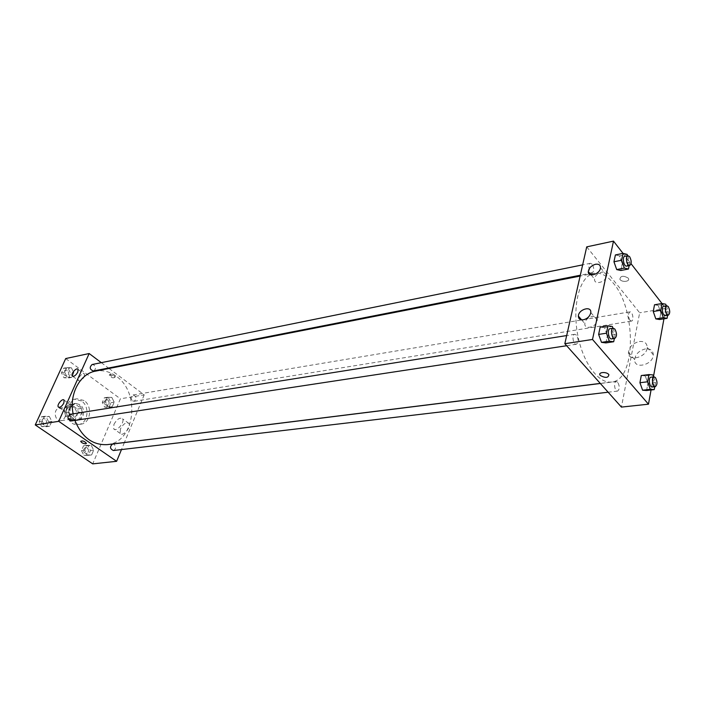 <?xml version="1.0" encoding="UTF-8"?>
<svg xmlns="http://www.w3.org/2000/svg" width="705" height="705" viewBox="0 0 705 705"><rect width="100%" height="100%" fill="white"/><g stroke="black" fill="none" stroke-linecap="round" stroke-linejoin="round"><path stroke-width="0.53" stroke-dasharray="3.52 2.64" d="M62.745 409.076L59.291 408.23C52.681 409.006 54.761 422.004 61.282 420.673C66.296 417.942 66.781 414.073 62.745 409.076M74.016 407.217L70.553 406.362C63.926 407.137 66.032 420.277 72.571 418.946C77.594 416.188 78.079 412.275 74.016 407.217M78.317 412.372L74.95 419.986L72.254 420.832L65.688 416.258L64.834 412.918L68.253 405.269L70.958 404.458L77.471 409.067L78.317 412.372L82.133 411.764L78.775 419.404L74.95 419.986M64.834 412.918L68.641 412.302L72.06 404.635L68.253 405.269M70.958 404.458L74.765 403.824L81.286 408.442L77.471 409.067M74.765 403.824L72.06 404.635M68.641 412.302L69.504 415.659L65.688 416.258M78.775 419.404L76.069 420.25L69.504 415.659M82.133 411.764L81.286 408.442M69.178 407.631L73.99 403.621C82.811 401.744 85.649 419.501 76.686 420.471C70.042 419.598 67.539 415.324 69.178 407.631M70.456 407.419C68.817 415.122 71.32 419.404 77.964 420.277C84.309 419.669 85.693 408.274 79.912 404.573L75.268 403.41L70.456 407.419M76.069 420.25L72.254 420.832M81.507 400.96L74.492 399.215C61.3 400.801 65.503 427.107 78.537 424.507C88.072 423.626 90.178 406.538 81.507 400.96M84.071 400.519L77.048 398.766C63.855 400.361 68.068 426.728 81.101 424.128C90.645 423.247 92.743 406.124 84.071 400.519M65.706 358.554L120.388 398.801L92.716 463.872M68.552 377.986L71.743 377.36L72.324 376.065L71.743 377.36L67.142 377.14L64.657 372.222L66.79 367.543L71.39 367.798L73.849 372.698L72.342 376.029L73.849 372.698L70.667 373.333L68.552 377.986L63.961 377.765L61.476 372.857L63.617 368.195L68.209 368.451L70.667 373.333M49.306 416.417L51.853 421.37L49.641 426.243L44.864 426.19L42.291 421.22L44.521 416.329L49.306 416.417L51.853 421.37L49.641 426.243L44.864 426.19L42.291 421.22L44.521 416.329L49.306 416.417L46.116 416.928L48.663 421.854L46.459 426.719L41.683 426.666L39.11 421.713L41.348 416.84L46.116 416.928M91.262 445.357L93.686 450.125L91.632 454.937L87.129 454.981L84.688 450.187L86.759 445.366L91.262 445.357L93.686 450.125L91.632 454.937L87.129 454.981L84.688 450.187L86.759 445.366L91.262 445.357L88.037 445.754L90.46 450.513L88.407 455.307L83.904 455.351L81.463 450.574L83.542 445.771L88.037 445.754M111.839 397.426L114.184 402.158L112.218 406.759L107.883 406.644L105.521 401.894L107.504 397.276L111.839 397.426L114.184 402.158L112.218 406.759L107.883 406.644L105.521 401.894L107.504 397.276L111.839 397.426L108.623 397.973L110.967 402.687L108.993 407.27L104.666 407.155L102.295 402.423L104.287 397.823L108.623 397.973M120.388 428.984L120.203 433.425C122.573 437.294 131.703 426.86 128.927 423.449C126.23 421.872 123.384 423.714 120.388 428.984M109.055 368.468L144.181 394.853L120.388 398.801M144.181 394.853L124.415 442.502M124.388 442.564L121.48 449.579M113.937 424.366C116.959 419.087 119.806 417.228 122.485 418.788C125.234 422.189 116.069 432.667 113.716 428.807L113.937 424.366M110.412 373.897L109.733 374.531C111.637 376.831 113.496 377.457 115.303 376.399C114.474 374.831 112.844 373.994 110.412 373.897M101.317 362.661L108.473 368.028M110.024 374.804C112.447 374.901 114.078 375.739 114.906 377.307C113.1 378.365 111.249 377.739 109.337 375.439L110.024 374.804M70.394 407.737L70.641 404.802C69.205 402.344 63.133 409.438 64.851 411.561C66.517 412.478 68.367 411.2 70.394 407.737M84.186 376.831L84.441 374.082C83.111 371.623 77.03 378.479 78.652 380.612C80.291 381.546 82.141 380.286 84.186 376.831M132.505 400.837L134.153 401.286C136.973 398.66 136.62 396.554 133.113 394.967C130.742 396.342 130.54 398.299 132.505 400.837M71.126 420.973C73.796 419.51 74.06 417.439 71.901 414.76L70.103 414.311M93.439 370.989C95.854 369.561 96.047 367.569 94.003 365.005L92.108 364.529M113.399 450.53C116.017 449.129 116.29 447.093 114.228 444.432L112.65 444.018M107.31 444.626C134.858 442.493 140.965 393.046 116.413 376.399C109.857 371.588 102.904 369.825 95.554 371.121M73.126 413.835L74.897 420.4M590.314 274.721C578.294 280.978 572.407 308.631 577.933 336.012C583.317 363.445 598.721 383.873 611.526 382.013C636.007 380.612 636.712 309.962 613.403 283.287C607.102 275.593 600.678 272.262 594.139 273.32L590.764 274.483M629.944 320.317C627.97 316.457 627.97 313.646 629.935 311.874C632.641 311.205 634.218 320.881 631.433 321.11L629.944 320.317M576.478 335.122L574.769 334.293C571.543 334.549 573.174 344.992 576.329 344.26C578.655 342.322 578.708 339.281 576.478 335.122M592.174 264.216L590.402 263.3C587.406 263.661 589.301 273.707 592.209 272.888C594.271 271.072 594.262 268.182 592.174 264.216M617.721 382.233L616.267 381.511C613.306 381.634 614.637 391.68 617.545 391.099C619.757 389.231 619.81 386.269 617.721 382.233M586.719 246.865L639.664 312.791L621.422 407.093M658.294 305.485L654.513 304.78L658.294 305.485L660.814 312.826L658.294 305.485L665.749 304.225M659.589 319.515L660.814 312.826L659.589 319.515M645.26 375.888L641.277 375.536L645.26 375.888L647.895 383.344L645.26 375.888L652.909 374.928M646.582 390.5L647.895 383.344L646.582 390.5M604.564 327.71L600.175 327.085L604.564 327.71L607.393 335.598L604.564 327.71L612.354 326.468M605.886 342.903L607.393 335.598L605.886 342.903M623.009 253.368L631.046 263.705M661.986 303.52L665.828 308.455L663.943 318.819M653.482 376.558L651.05 389.98M619.545 255.924L615.394 254.937L619.545 255.924L622.259 263.679L619.545 255.924L627.142 254.373M620.849 270.5L622.259 263.679L620.849 270.5M597.126 320.828L597.232 320.105C597.955 313.099 584.894 316.915 584.859 323.665C584.181 330.072 596.025 327.393 597.126 320.828M606.652 276.104L606.749 275.461C607.507 268.764 594.667 272.703 594.579 279.145C593.866 285.313 605.595 282.423 606.652 276.104M645.463 348.904C639.144 350.473 635.54 354.025 634.65 359.568C633.91 369.728 653.262 364.934 653.306 354.818C653.077 350.517 650.459 348.543 645.463 348.904M665.828 308.455L639.664 312.791M628.164 278.061C623.246 275.338 620.488 275.752 619.889 279.286C621.651 282.652 630.552 281.683 628.349 278.343L628.349 278.343C630.552 281.692 621.651 282.652 619.889 279.286C620.488 275.752 623.246 275.347 628.164 278.061M639.365 341.502C644.37 341.114 646.987 343.071 647.199 347.389C647.12 357.532 627.697 362.432 628.481 352.244C629.398 346.684 633.019 343.106 639.365 341.502M666.287 305.803L668.278 311.601L667.617 315.276M665.291 315.655C667.194 313.875 667.177 311.011 665.238 307.054L663.758 306.226M668.278 311.601L660.814 312.826M653.597 376.875L655.544 382.418L654.769 386.71M652.257 387.01C654.399 385.106 654.434 382.092 652.363 377.959L650.944 377.201M655.544 382.418L647.895 383.344M627.617 255.739L629.847 262.172L629.151 265.618M626.648 266.111C628.649 264.278 628.613 261.326 626.551 257.255L624.815 256.303M629.847 262.172L622.259 263.679M612.98 328.23L615.183 334.39L614.355 338.488M611.632 338.902C613.905 336.937 613.932 333.826 611.72 329.561L610.037 328.697M615.183 334.39L607.393 335.598M107.786 399.902L106.129 399.479C103.327 402.044 103.661 404.097 107.142 405.639C109.513 404.291 109.733 402.379 107.786 399.902L106.12 399.479C103.318 402.044 103.653 404.097 107.134 405.639C109.504 404.291 109.716 402.379 107.777 399.911M107.883 406.644L104.666 407.155M105.521 401.894L102.295 402.423M107.504 397.276L104.287 397.823M114.184 402.158L110.967 402.687M112.218 406.759L108.993 407.27M87.164 447.781L85.605 447.375C82.547 449.887 82.785 452.002 86.327 453.72C88.927 452.346 89.209 450.363 87.164 447.781L85.596 447.375C82.538 449.887 82.776 452.002 86.31 453.72C88.918 452.346 89.2 450.372 87.156 447.781M87.129 454.981L83.904 455.351M84.688 450.187L81.463 450.574M86.759 445.366L83.542 445.771M93.686 450.125L90.46 450.513M91.632 454.937L88.407 455.307M67.31 370.407L65.424 369.949C62.56 372.707 63.001 374.804 66.728 376.241C69.134 374.84 69.328 372.892 67.31 370.407M71.743 377.36L67.142 377.14L63.961 377.765M67.142 377.14L64.657 372.222L61.476 372.857M64.657 372.222L66.79 367.543L63.617 368.195M66.79 367.543L71.39 367.798L68.209 368.451M71.39 367.798L73.849 372.698M67.301 370.407L65.415 369.958C62.551 372.707 62.992 374.804 66.719 376.241C69.125 374.84 69.319 372.901 67.301 370.407M45.182 418.981L43.393 418.55C40.247 421.246 40.582 423.414 44.389 425.036C47.05 423.599 47.314 421.581 45.182 418.981L43.384 418.55C40.238 421.246 40.573 423.414 44.38 425.036C47.041 423.599 47.306 421.581 45.173 418.981M44.864 426.19L41.683 426.666M42.291 421.22L39.11 421.713M44.521 416.329L41.348 416.84M51.853 421.37L48.663 421.854M49.641 426.243L46.459 426.719M61.282 420.673L72.571 418.946M59.291 408.23L70.553 406.362M75.268 403.41L73.99 403.621M77.964 420.277L76.686 420.471M76.651 420.198L72.826 420.779M74.043 403.894L70.227 404.538M77.048 398.766L74.492 399.215M81.101 424.128L78.537 424.507M128.927 423.449L122.485 418.788M120.203 433.425L113.716 428.807M109.733 374.531L109.337 375.439M115.303 376.399L114.906 377.307M58.841 407.349L64.851 411.561M64.102 400.176L70.641 404.802M72.791 376.355L78.652 380.612M78.052 369.385L84.441 374.082M594.139 273.32L580.118 276.069M611.526 382.013L600.281 383.405M134.153 401.286L631.433 321.11M133.113 394.967L629.935 311.874M574.769 334.293L566.67 335.571M576.329 344.26L566.644 345.732M590.402 263.3L582.647 264.868M592.209 272.888L580.312 275.232M616.267 381.511L600.343 383.485M617.545 391.099L608.133 392.209M581.59 319.858L584.859 323.665M590.781 312.482L597.232 320.105M591.134 274.932L594.579 279.145M600.501 267.715L606.749 275.461M653.306 354.818L647.199 347.389M634.65 359.568L628.481 352.244"/><path stroke-width="1.06" d="M121.48 449.579L116.616 461.308L92.716 463.872L35.25 424.93L65.706 358.554L89.165 353.531L101.317 362.661M85.746 443.833C83.278 443.639 81.586 442.81 80.678 441.339C82.45 440.458 84.362 441.11 86.415 443.286L85.746 443.833L86.415 443.278C84.362 441.11 82.45 440.458 80.678 441.339C81.586 442.81 83.278 443.639 85.746 443.833M116.616 461.308L58.727 421.326L35.25 424.93M108.473 368.028L109.055 368.468M63.829 403.11C61.784 406.591 59.943 407.869 58.286 406.961C56.585 404.846 62.683 397.726 64.102 400.176L63.829 403.11M77.779 372.134C75.717 375.606 73.866 376.875 72.236 375.95C70.641 373.826 76.748 366.935 78.052 369.385L77.779 372.134M58.727 421.326L89.165 353.531M566.67 335.571L70.103 414.311C66.949 417.078 67.283 419.299 71.126 420.973L566.644 345.732M582.647 264.868L92.108 364.529C89.235 367.349 89.685 369.499 93.439 370.989L580.312 275.232M600.343 383.485L112.65 444.018C109.592 446.591 109.839 448.759 113.399 450.53L608.133 392.209M580.118 276.069L95.554 371.121C80 373.668 68.984 393.998 73.126 413.835M74.897 420.4C81.903 437.285 92.707 445.357 107.31 444.626L600.281 383.405M590.764 274.483L590.314 274.721M586.719 246.865L564.837 343.705L592.517 339.457L613.491 241.128L586.719 246.865M651.05 389.98L648.477 404.194L621.422 407.093L564.837 343.705M583.343 319.806C580.118 320.114 578.461 318.889 578.373 316.113C578.444 309.354 591.539 305.459 590.781 312.482L590.675 313.205C589.574 316.651 587.124 318.845 583.343 319.806M595.54 264.26C598.792 263.829 600.448 264.974 600.501 267.715L600.404 268.349C599.321 274.686 587.565 277.655 588.296 271.469C589.019 267.909 591.433 265.503 595.54 264.26M655.809 318.889L659.589 319.515L655.809 318.889L653.253 311.495L655.809 318.889L663.308 317.691L660.752 310.262L661.995 303.52L665.749 304.225L666.287 305.803M654.513 304.78L653.253 311.495L654.513 304.78L661.995 303.52L631.046 263.705M642.608 390.226L646.582 390.5L642.608 390.226L639.937 382.718L642.608 390.226L650.292 389.327L647.631 381.784L648.952 374.575L652.909 374.928L653.597 376.875M641.277 375.536L639.937 382.718L641.277 375.536L648.952 374.575M601.506 342.357L605.886 342.903L601.506 342.357L598.624 334.417L601.506 342.357L609.332 341.176L606.459 333.192L607.983 325.825L612.354 326.468L612.98 328.23M600.175 327.085L598.624 334.417L600.175 327.085L607.983 325.825M613.491 241.128L623.009 253.368L627.142 254.373L627.617 255.739M648.477 404.194L592.517 339.457M663.943 318.819L653.482 376.558M616.699 269.583L620.849 270.5L616.699 269.583L613.949 261.775L616.699 269.583L624.33 268.085L621.59 260.233L623.009 253.368L615.394 254.937L613.949 261.775L615.394 254.937M600.334 375.501L600.105 375.21C597.769 372.055 606.917 371.491 608.873 374.69C608.353 377.959 605.507 378.232 600.334 375.501C605.507 378.232 608.353 377.959 608.873 374.69C606.917 371.491 597.769 372.055 600.105 375.21L600.334 375.501M667.617 315.276L667.071 318.325L663.308 317.691M666.771 305.714L663.758 306.226C661.052 306.437 662.665 316.316 665.291 315.655L668.305 315.17C670.208 313.381 670.182 310.517 668.243 306.552L666.771 305.714C664.075 305.926 665.687 315.831 668.305 315.17M660.752 310.262L653.253 311.495M667.071 318.325L659.589 319.515M654.769 386.71L654.249 389.609L650.292 389.327M654.029 376.822L650.944 377.201C648.045 377.316 649.42 387.591 652.257 387.01L655.342 386.64C657.483 384.736 657.518 381.713 655.447 377.572L654.029 376.822C651.138 376.928 652.513 387.221 655.342 386.64M647.631 381.784L639.937 382.718M654.249 389.609L646.582 390.5M629.151 265.618L628.463 269.019L624.33 268.085M627.882 255.686L624.815 256.303C621.889 256.646 623.81 266.922 626.648 266.111L629.715 265.512C631.706 263.679 631.68 260.718 629.609 256.638L627.882 255.686C624.965 256.021 626.886 266.323 629.715 265.512M621.59 260.233L613.949 261.775M628.463 269.019L620.849 270.5M614.355 338.488L613.694 341.731L609.332 341.176M613.183 328.204L610.037 328.697C606.882 328.935 608.556 339.625 611.632 338.902L614.778 338.418C617.042 336.461 617.069 333.342 614.857 329.068L613.183 328.204C610.037 328.442 611.711 339.149 614.778 338.418M606.459 333.192L598.624 334.417M613.694 341.731L605.886 342.903M58.286 406.961L58.841 407.349M72.236 375.95L72.791 376.355M578.373 316.113L581.59 319.858M588.296 271.469L591.134 274.932"/></g></svg>
